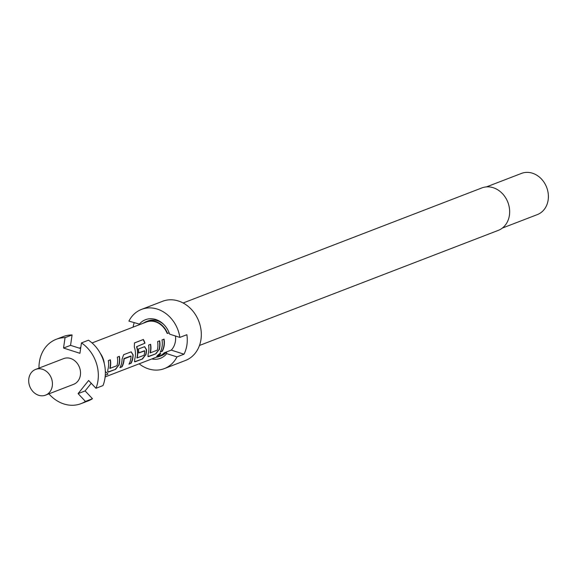 <?xml version="1.0" encoding="UTF-8"?>
<svg xmlns="http://www.w3.org/2000/svg" width="577" height="577" viewBox="0 0 577 577"><rect width="100%" height="100%" fill="white"/><g stroke="black" fill="none" stroke-linecap="round" stroke-linejoin="round"><path stroke-width="0.87" d="M156.843 356.247L157.016 356.189C159.779 354.696 160.781 353.694 160.017 353.182M160.204 353.369C157.651 355.172 156.634 356.189 157.16 356.42C159.944 354.913 160.961 353.896 160.204 353.369L160.673 353.355M156.742 356.492L157.16 356.42M199.476 345.464L498.254 230.389A22.763 19.07 -111.1 0 0 509.404 215.344A22.763 19.07 -111.1 0 0 501.947 193.129A22.763 19.07 -111.1 0 0 481.896 187.914L183.118 302.99M139.172 363.813A31.728 26.585 -111.1 0 0 164.344 368.602L185.419 360.488A31.728 26.585 -111.1 0 0 200.962 339.507A31.728 26.585 -111.1 0 0 190.561 308.544A31.728 26.585 -111.1 0 0 162.613 301.281L141.538 309.395A31.728 26.585 -111.1 0 0 128.909 321.1L140.276 324.368M133.107 327.13A31.728 26.585 68.9 0 1 134.145 322.774M139.165 324.382A20.693 17.339 -111.1 0 1 163.854 324.548A20.693 17.339 -111.1 0 1 169.602 334.126L179.858 337.408A31.728 26.585 -111.1 0 0 141.538 309.395M179.858 337.408L186.876 334.703A31.728 26.585 68.9 0 1 186.912 344.923A31.728 26.585 68.9 0 1 183.998 354.199L176.973 356.903L166.724 353.622L166.479 352.251A18.623 15.608 -111.1 0 1 161.459 355.677L159.634 356.377A18.623 15.608 -111.1 0 0 164.654 352.958L164.229 352.821A18.204 15.262 68.9 0 1 159.49 355.987L105.129 376.925M151.801 358.952A20.693 17.339 -111.1 0 0 166.724 353.622M502.351 228.074L537.338 214.601A22.07 18.493 -111.1 0 0 548.15 200.003A22.07 18.493 -111.1 0 0 540.916 178.466A22.07 18.493 -111.1 0 0 521.471 173.41L486.49 186.883M56.265 339.283L63.29 336.579A34.483 28.9 68.9 0 1 72.089 334.941L65.064 337.646A34.483 28.9 -111.1 0 0 56.265 339.283A34.483 28.9 -111.1 0 0 39.373 362.089A34.483 28.9 -111.1 0 0 38.984 368.112M45.525 395.151L73.618 384.332A13.79 11.562 -111.1 0 0 80.376 375.216A13.79 11.562 -111.1 0 0 75.854 361.75A13.79 11.562 -111.1 0 0 63.701 358.591L35.608 369.41A13.79 11.562 -111.1 0 0 28.85 378.534A13.79 11.562 -111.1 0 0 33.372 391.992A13.79 11.562 -111.1 0 0 45.525 395.151A13.79 11.562 -111.1 0 0 52.283 386.035A13.79 11.562 -111.1 0 0 47.761 372.569A13.79 11.562 -111.1 0 0 35.608 369.41M175.495 336.009A18.204 15.262 68.9 0 1 175.43 341.245A18.204 15.262 68.9 0 1 171.254 350.116L164.229 352.821M162.274 351.335A18.204 15.262 -111.1 0 0 164.178 345.58A18.204 15.262 -111.1 0 0 164.063 339.125L162 339.918A18.204 15.262 -111.1 0 1 162.115 346.373A18.204 15.262 -111.1 0 1 160.211 352.136L162.072 351.177A17.93 15.024 -111.1 0 0 163.839 339.211M159.202 349.857A18.204 15.262 -111.1 0 0 159.771 347.275A18.204 15.262 -111.1 0 0 159.656 340.819L157.593 341.62A18.204 15.262 -111.1 0 1 157.709 348.068A18.204 15.262 -111.1 0 1 157.276 350.167L150.323 352.843A18.204 15.262 -111.1 0 0 150.756 350.751A18.204 15.262 -111.1 0 0 150.64 344.296L148.577 345.089A18.204 15.262 -111.1 0 1 148.693 351.544A18.204 15.262 -111.1 0 1 148.116 354.127L148.008 356.572L148.715 356.557L155.941 353.773L158.978 349.741A17.93 15.024 -111.1 0 0 159.44 340.906M145.779 355.028A18.204 15.262 -111.1 0 0 146.349 352.446A18.204 15.262 -111.1 0 0 146.558 349.698L144.618 346.662L138.386 349.013A18.204 15.262 -111.1 0 1 138.711 352.98L144.712 350.931A18.204 15.262 -111.1 0 1 144.51 353.153A18.204 15.262 -111.1 0 1 144.077 355.252L137.124 357.928A18.204 15.262 -111.1 0 0 137.564 355.829A18.204 15.262 -111.1 0 0 136.771 346.633L144.993 343.178A18.204 15.262 -111.1 0 0 143.37 339.471L134.506 342.911L134.311 347.001A18.204 15.262 -111.1 0 1 135.27 356.716A18.204 15.262 -111.1 0 1 134.693 359.291L134.585 361.743L135.292 361.729L142.526 358.944L145.555 354.913A17.93 15.024 -111.1 0 0 146.32 349.662L146.558 349.698M131.029 363.373A18.204 15.262 -111.1 0 0 132.926 357.617A18.204 15.262 -111.1 0 0 133.136 354.862L131.195 351.833L123.658 354.689L122.057 359.132A18.204 15.262 -111.1 0 1 121.848 361.88A18.204 15.262 -111.1 0 1 119.944 367.643L122.014 366.849A18.204 15.262 -111.1 0 0 123.911 361.087A18.204 15.262 -111.1 0 0 124.113 358.865L131.058 356.182A18.204 15.262 -111.1 0 1 130.864 358.411A18.204 15.262 -111.1 0 1 128.967 364.166L130.82 363.214A17.93 15.024 -111.1 0 0 132.898 354.833L133.136 354.862M118.934 365.364A18.204 15.262 -111.1 0 0 119.511 362.782A18.204 15.262 -111.1 0 0 119.396 356.334L117.326 357.127A18.204 15.262 -111.1 0 1 117.441 363.582A18.204 15.262 -111.1 0 1 117.008 365.674L110.056 368.35A18.204 15.262 -111.1 0 0 110.488 366.258A18.204 15.262 -111.1 0 0 110.373 359.803L108.31 360.596A18.204 15.262 -111.1 0 1 108.426 367.051A18.204 15.262 -111.1 0 1 107.856 369.633L107.74 372.078L108.454 372.071L115.681 369.287L118.711 365.248A17.93 15.024 -111.1 0 0 119.172 356.413M150.164 352.922L150.092 352.735A17.93 15.024 -111.1 0 0 150.417 344.382M136.965 358.007L136.9 357.819A17.93 15.024 -111.1 0 0 136.547 346.698L136.771 346.633M92.039 342.947L146.399 322.009A18.204 15.262 68.9 0 1 167.106 333.326L167.532 333.463A18.623 15.608 -111.1 0 0 146.248 321.62A18.623 15.608 -111.1 0 0 143.348 323.185M104.286 363.647A18.204 15.262 -111.1 0 0 100.326 353.362M80.809 347.368A18.204 15.262 -111.1 0 0 80.701 347.426L79.352 348.155M109.897 368.429L109.825 368.249A17.93 15.024 -111.1 0 0 110.157 359.889M48.901 393.853A34.483 28.9 -111.1 0 0 81.054 403.64A34.483 28.9 -111.1 0 0 85.446 401.419L92.464 398.714A34.483 28.9 68.9 0 1 88.079 400.936L81.054 403.64M92.464 398.714L85.115 390.917L78.097 393.622L85.446 401.419M65.064 337.646L63.528 348.046L79.929 353.297L81.465 342.897A34.483 28.9 -111.1 0 1 95.97 388.285L88.62 380.488L78.097 393.622M95.97 388.285L102.995 385.58A34.483 28.9 68.9 0 0 88.49 340.192L81.465 342.897M80.629 348.566L70.553 345.342L63.528 348.046M70.553 345.342L72.089 334.941M85.115 390.917L91.245 383.272M105.288 375.173L107.971 374.141L105.339 371.393M171.254 350.116L183.998 354.199M164.654 352.958L166.479 352.251M169.148 332.842L167.532 333.463M156.432 357.17A18.623 15.608 -111.1 0 0 159.634 356.377M164.344 368.602A31.728 26.585 -111.1 0 0 176.973 356.903M164.221 324.93A18.623 15.608 -111.1 0 0 148.073 320.92L146.248 321.62M160.377 351.826L162.072 351.177M147.914 356.471L148.715 356.557M148.513 356.398L155.941 353.773M155.74 353.614L158.978 349.741M136.547 346.698L144.777 343.243A17.93 15.024 -111.1 0 0 143.175 339.593L143.37 339.471M143.175 339.593L134.412 342.976M134.491 361.642L135.292 361.729M135.09 361.57L142.526 358.944M142.317 358.786L145.555 354.913M146.32 349.662L144.502 346.683M138.711 352.85L144.575 350.722M120.11 367.34L122.014 366.849M121.805 366.683A17.93 15.024 -111.1 0 0 123.875 358.822L124.113 358.865M123.875 358.822L124.257 358.548M124.019 358.512L130.929 355.973M129.125 363.863L130.82 363.214M132.898 354.833L131.08 351.847M107.647 371.977L108.454 372.071M108.245 371.905L115.681 369.287M115.472 369.121L118.711 365.248"/></g></svg>
